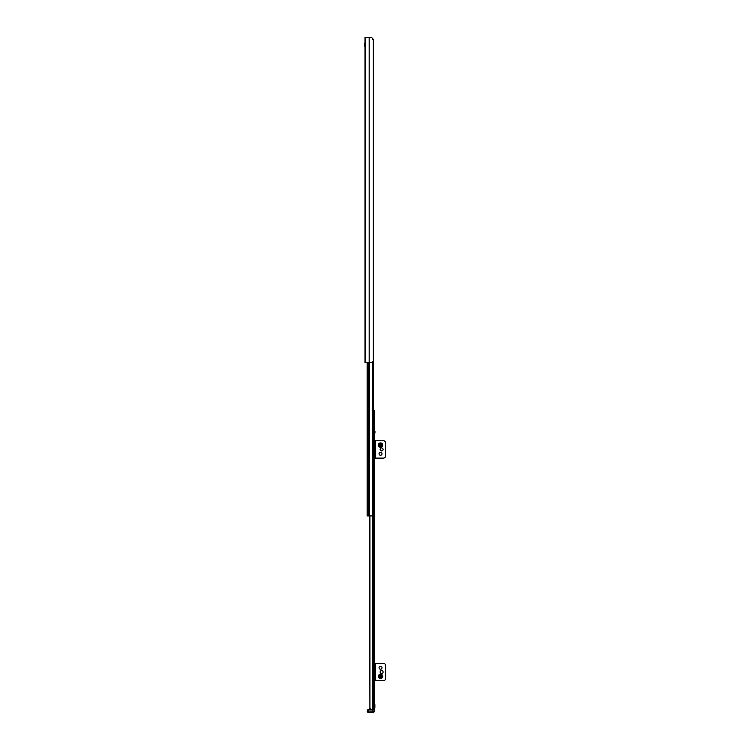 <?xml version="1.0" encoding="UTF-8"?>
<svg xmlns="http://www.w3.org/2000/svg" width="750" height="750" viewBox="0 0 750 750"><rect width="100%" height="100%" fill="white"/><g stroke="black" fill="none" stroke-linecap="round" stroke-linejoin="round"><path stroke-width="1.12" d="M373.556 410.409L373.659 410.409A0.722 0.722 0 0 1 374.381 411.131L374.381 711.056A1.444 1.444 0 0 1 372.938 712.5L368.606 712.5L372.938 712.5A1.444 1.444 0 0 0 374.381 711.056A1.444 1.444 0 0 1 372.938 712.5L372.938 711.056L368.606 711.056L368.606 712.5A1.444 1.444 0 0 1 367.162 711.056A1.444 1.444 0 0 0 368.606 712.5A1.444 1.444 0 0 1 367.162 711.056A1.444 1.444 0 0 0 368.606 712.5M371.137 709.612L369.684 708.159L369.909 708.928M368.606 709.612L368.606 711.056L367.162 711.056L367.884 709.612L374.381 709.612M369.684 515.925L369.919 708.947L369.919 515.925M374.381 413.306L373.556 413.306M373.556 411.131L374.166 411.075M374.381 413.091L373.556 413.091M374.381 433.716L374.381 430.463M374.962 431.156L374.962 433.031M374.381 663.356L375.469 663.356L375.469 680.7L375.469 663.356L383.419 663.356A2.166 2.166 0 0 1 385.584 665.522L385.584 678.534A2.166 2.166 0 0 1 383.419 680.7L374.381 680.7M381.609 670.547A1.481 1.481 0 0 1 382.894 672.769A1.481 1.481 0 0 1 380.325 672.769A1.481 1.481 0 0 1 381.609 670.547M380.531 666.216A1.481 1.481 0 0 1 381.816 668.438A1.481 1.481 0 0 1 379.247 668.438A1.481 1.481 0 0 1 380.531 666.216M380.531 676.903A0.544 0.544 0 0 1 380.062 676.097A0.544 0.544 0 0 1 381 676.097A0.544 0.544 0 0 1 380.531 676.903A0.572 0.572 0 0 1 379.95 676.369A0.572 0.572 0 0 1 380.531 675.788A0.572 0.572 0 0 1 381.103 676.369A0.572 0.572 0 0 1 380.531 676.941M380.531 678.534A2.166 2.166 0 0 1 378.356 676.369A2.166 2.166 0 0 1 380.531 674.194A2.166 2.166 0 0 1 382.697 676.369A2.166 2.166 0 0 1 380.531 678.534M374.381 440.766L375.469 440.766L375.469 458.109L375.469 440.766L383.419 440.766A2.166 2.166 0 0 1 385.584 442.931L385.584 455.944A2.166 2.166 0 0 1 383.419 458.109L374.381 458.109M381.609 447.956A1.481 1.481 0 0 1 382.894 450.178A1.481 1.481 0 0 1 380.325 450.178A1.481 1.481 0 0 1 381.609 447.956M380.531 452.297A1.481 1.481 0 0 1 381.816 454.519A1.481 1.481 0 0 1 379.247 454.519A1.481 1.481 0 0 1 380.531 452.297M380.531 445.641A0.544 0.544 0 0 1 380.062 444.834A0.544 0.544 0 0 1 381 444.834A0.544 0.544 0 0 1 380.531 445.641M380.531 447.272A2.166 2.166 0 0 1 378.356 445.106A2.166 2.166 0 0 1 380.531 442.931A2.166 2.166 0 0 1 382.697 445.106A2.166 2.166 0 0 1 380.531 447.272M373.556 240.994L373.594 67.275M367.125 362.719L367.125 515.925L373.556 515.925L373.556 357.234M373.556 241.603L373.556 252.562M373.556 253.172L373.556 264.122M373.556 264.731L373.556 275.691M373.556 276.291L373.556 287.25M373.556 287.859L373.556 298.809M373.556 299.419L373.556 310.378M373.556 310.988L373.556 321.938M373.556 322.547L373.556 333.506M373.556 334.106L373.556 345.066M373.556 345.675L373.556 356.625M372.938 712.5A1.444 1.444 0 0 0 374.381 711.056L372.938 711.056L373.153 515.925M374.887 705.056L374.887 706.931M374.887 704.587L374.887 707.409M370.791 37.5L371.663 37.5L373.303 39.309L373.303 360.909L371.663 362.719L369.178 362.719L369.178 37.5L364.988 37.5L364.988 362.719L369.178 362.719M373.303 64.753L373.303 64.35A2.166 2.166 0 0 0 373.303 61.959L373.303 40.641M371.663 37.5L369.178 37.5M373.556 433.209A1.444 1.444 0 0 0 373.612 432.816L373.612 427.031A1.444 1.444 0 0 0 373.556 426.637M373.556 444.769A1.444 1.444 0 0 0 373.612 444.375L373.612 438.6A1.444 1.444 0 0 0 373.556 438.206M373.556 456.337A1.444 1.444 0 0 0 373.612 455.944L373.612 450.159A1.444 1.444 0 0 0 373.556 449.766M373.556 467.897A1.444 1.444 0 0 0 373.612 467.503L373.612 461.728A1.444 1.444 0 0 0 373.556 461.334M373.556 479.456A1.444 1.444 0 0 0 373.612 479.072L373.612 473.287A1.444 1.444 0 0 0 373.556 472.894M373.556 491.025A1.444 1.444 0 0 0 373.612 490.631L373.612 484.847A1.444 1.444 0 0 0 373.556 484.462M373.556 502.584A1.444 1.444 0 0 0 373.612 502.191L373.612 496.416A1.444 1.444 0 0 0 373.556 496.022M373.556 514.153A1.444 1.444 0 0 0 373.612 513.759L373.612 507.975A1.444 1.444 0 0 0 373.556 507.581M373.303 256.369A1.444 1.425 -90 0 0 373.434 255.759L373.5 253.472A2.569 2.541 -90 0 0 373.5 252.253L373.434 249.975A1.444 1.425 -90 0 0 373.303 249.356M373.303 253.866A2.559 2.531 -90 0 0 373.434 253.444L373.434 252.253L373.434 253.444A2.569 2.541 -90 0 0 373.434 252.253M373.303 267.928A1.444 1.425 -90 0 0 373.434 267.319L373.5 265.031A2.569 2.541 -90 0 0 373.5 263.822L373.434 261.534A1.444 1.425 -90 0 0 373.303 260.925M373.303 265.425A2.559 2.531 -90 0 0 373.434 265.012L373.434 263.822L373.434 265.012A2.569 2.541 -90 0 0 373.434 263.822M373.303 279.497A1.444 1.425 -90 0 0 373.434 278.878L373.5 276.6A2.569 2.541 -90 0 0 373.5 275.381L373.434 273.103A1.444 1.425 -90 0 0 373.303 272.484M373.434 276.6A2.569 2.541 -90 0 0 373.434 275.381L373.434 275.409A2.559 2.531 -90 0 0 373.303 274.988M373.303 291.056A1.444 1.425 -90 0 0 373.434 290.447L373.5 288.159A2.569 2.541 -90 0 0 373.5 286.95L373.434 284.662A1.444 1.425 -90 0 0 373.303 284.053M373.303 288.553A2.559 2.531 -90 0 0 373.434 288.141L373.434 288.141A2.569 2.541 -90 0 0 373.303 286.556M373.303 302.616A1.444 1.425 -90 0 0 373.434 302.006L373.5 299.728A2.569 2.541 -90 0 0 373.5 298.509L373.434 296.222A1.444 1.425 -90 0 0 373.303 295.613M373.303 300.113A2.559 2.531 -90 0 0 373.434 299.7L373.434 298.509L373.434 299.7A2.569 2.541 -90 0 0 373.434 298.509M373.303 314.184A1.444 1.425 -90 0 0 373.434 313.575L373.5 311.288A2.569 2.541 -90 0 0 373.5 310.069L373.434 307.791A1.444 1.425 -90 0 0 373.303 307.181M373.434 311.288A2.569 2.541 -90 0 0 373.434 310.069L373.434 310.097A2.559 2.531 -90 0 0 373.303 309.684M373.303 325.744A1.444 1.425 -90 0 0 373.434 325.134L373.5 322.847A2.569 2.541 -90 0 0 373.5 321.637L373.434 319.35A1.444 1.425 -90 0 0 373.303 318.741M373.303 323.241A2.559 2.531 -90 0 0 373.434 322.828L373.434 322.828A2.569 2.541 -90 0 0 373.303 321.244M373.303 337.312A1.444 1.425 -90 0 0 373.434 336.694L373.5 334.416A2.569 2.541 -90 0 0 373.5 333.197L373.434 330.919A1.444 1.425 -90 0 0 373.303 330.3M373.303 334.809A2.559 2.531 -90 0 0 373.434 334.387L373.434 333.197L373.434 334.387A2.569 2.541 -90 0 0 373.434 333.197M373.303 348.872A1.444 1.425 -90 0 0 373.434 348.263L373.5 345.975A2.569 2.541 -90 0 0 373.5 344.766L373.434 342.478A1.444 1.425 -90 0 0 373.303 341.869M373.434 345.975A2.569 2.541 -90 0 0 373.434 344.766L373.434 344.784A2.559 2.531 -90 0 0 373.303 344.372M373.303 244.8A1.444 1.425 -90 0 0 373.434 244.191L373.5 241.913A2.569 2.541 -90 0 0 373.5 240.694L373.434 238.406A1.444 1.425 -90 0 0 373.303 237.797M373.434 241.913A2.569 2.541 -90 0 0 373.434 240.694L373.434 240.722A2.559 2.531 -90 0 0 373.303 240.3M373.5 241.913L373.5 244.191A1.444 1.425 90 0 1 373.303 244.931M373.303 237.675A1.444 1.425 90 0 1 373.5 238.406L373.5 240.694M373.5 253.472L373.5 255.759A1.444 1.425 90 0 1 373.303 256.491M373.303 249.234A1.444 1.425 90 0 1 373.5 249.975L373.5 252.253M373.5 265.031L373.5 267.319A1.444 1.425 90 0 1 373.303 268.05M373.303 260.803A1.444 1.425 90 0 1 373.5 261.534L373.5 263.822M373.5 276.6L373.5 278.878A1.444 1.425 90 0 1 373.303 279.619M373.303 272.362A1.444 1.425 90 0 1 373.5 273.103L373.5 275.381M373.5 288.159L373.5 290.447A1.444 1.425 90 0 1 373.303 291.178M373.303 283.931A1.444 1.425 90 0 1 373.5 284.662L373.5 286.95M373.5 299.728L373.5 302.006A1.444 1.425 90 0 1 373.303 302.747M373.303 295.491A1.444 1.425 90 0 1 373.5 296.222L373.5 298.509M373.5 311.288L373.5 313.575A1.444 1.425 90 0 1 373.303 314.306M373.303 307.05A1.444 1.425 90 0 1 373.5 307.791L373.5 310.069M373.5 322.847L373.5 325.134A1.444 1.425 90 0 1 373.303 325.866M373.303 318.619A1.444 1.425 90 0 1 373.5 319.35L373.5 321.637M373.5 334.416L373.5 336.694A1.444 1.425 90 0 1 373.303 337.434M373.303 330.178A1.444 1.425 90 0 1 373.5 330.919L373.5 333.197M373.5 345.975L373.5 348.263A1.444 1.425 90 0 1 373.303 348.994M373.303 341.747A1.444 1.425 90 0 1 373.5 342.478L373.5 344.766M373.303 360.431A1.444 1.425 -90 0 0 373.434 359.822L373.5 357.544A2.569 2.541 -90 0 0 373.5 356.325L373.434 354.037A1.444 1.425 -90 0 0 373.303 353.428M373.434 357.544A2.569 2.541 -90 0 0 373.434 356.325L373.434 356.353A2.559 2.531 -90 0 0 373.303 355.931M373.5 357.544L373.5 359.822A1.444 1.425 90 0 1 373.303 360.562M373.303 353.306A1.444 1.425 90 0 1 373.5 354.037L373.5 356.325M373.303 39.356L372.581 39.309M364.988 43.097L364.988 46.35M364.416 43.322L364.416 46.134L364.631 43.097M373.303 515.925L373.303 709.612M372.309 515.925L372.309 709.612M373.659 410.409A0.722 0.722 0 0 1 374.381 411.131M380.531 675.075A1.294 1.294 0 0 1 381.816 676.369A1.294 1.294 0 0 1 380.531 677.653A1.294 1.294 0 0 1 379.237 676.369A1.294 1.294 0 0 1 380.531 675.075M380.531 445.678A0.572 0.572 0 0 1 379.95 445.106A0.572 0.572 0 0 1 380.531 444.525A0.572 0.572 0 0 1 381.103 445.106A0.572 0.572 0 0 1 380.531 445.678M380.531 443.812A1.294 1.294 0 0 1 381.816 445.106A1.294 1.294 0 0 1 380.531 446.391A1.294 1.294 0 0 1 379.237 445.106A1.294 1.294 0 0 1 380.531 443.812M368.203 362.719L368.203 515.925M368.906 362.719L368.906 515.925M369.572 362.719L369.572 515.925M372.619 362.438L372.619 515.925M372.909 362.166L372.909 515.925M373.125 361.809L373.125 515.925M365.709 362.719L365.709 37.5M370.472 37.5L369.619 37.5M370.359 37.5L369.769 37.5"/></g></svg>
